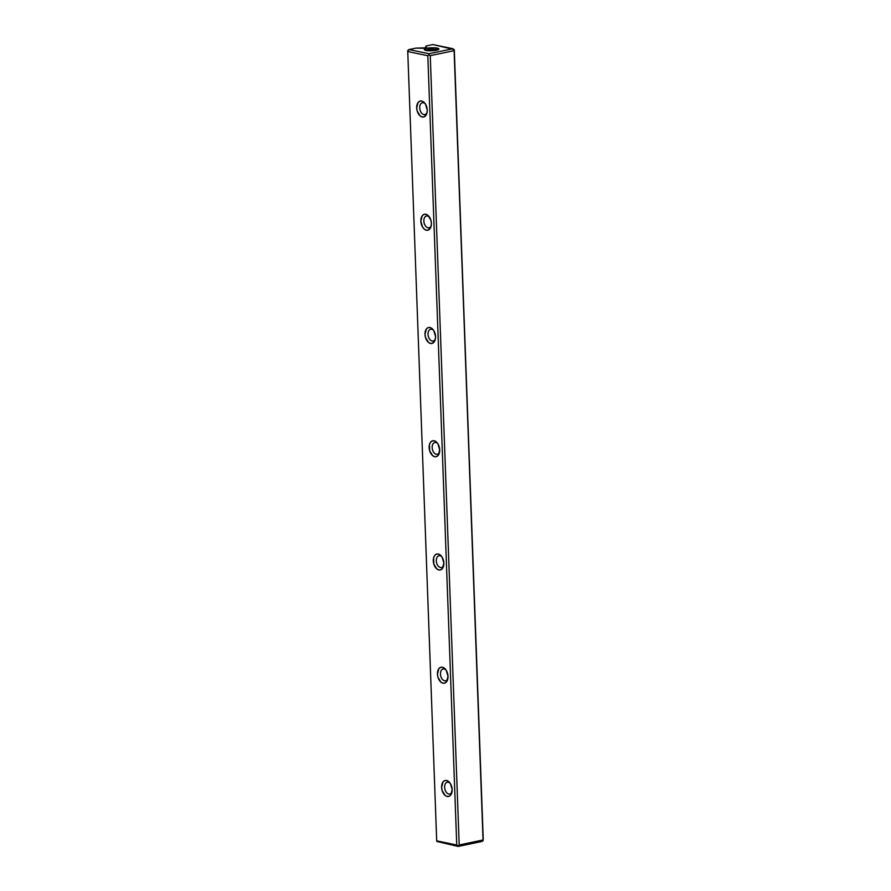 <?xml version="1.0" encoding="UTF-8"?>
<svg xmlns="http://www.w3.org/2000/svg" width="891" height="891" viewBox="0 0 891 891"><rect width="100%" height="100%" fill="white"/><g stroke="black" fill="none" stroke-linecap="round" stroke-linejoin="round"><path stroke-width="1.34" d="M459.199 844.98L430.253 55.665L454.098 50.664L454.165 49.562L483.245 839.467L454.098 50.664L430.253 55.665L459.199 844.98L483.045 839.979L454.165 49.562L432.859 44.55L426.043 45.976L425.475 47.446L427.123 47.791L424.484 48.348L415.83 48.125L409.025 49.562L429.072 53.738L452.918 48.727L454.299 50.152L483.245 839.467L481.975 841.438L458.141 846.45L436.835 841.438L458.141 846.45L456.749 845.024L427.814 55.71L407.755 51.533L436.701 840.848L456.749 845.024L427.814 55.71L429.005 54.841L430.253 55.665L429.005 54.841L429.072 53.738L452.918 48.727L432.859 44.55L426.043 45.976L425.497 48.136L425.475 47.446L427.123 47.791L415.83 48.125L409.025 49.562L407.755 51.533L436.701 840.848L458.007 845.86L459.199 844.98L458.141 846.45L481.975 841.438L483.167 840.569L483.045 839.979L459.199 844.98M426.923 48.303L434.975 47.824L438.907 49.15L433.861 50.642L428.304 50.742L424.372 49.417L426.923 48.303M452.16 789.571L450.824 794.895L449.175 796.264L447.182 796.454L445.132 795.418L442.125 790.506L441.613 787.366L442.95 782.042L444.598 780.672L446.591 780.483L448.63 781.518L450.412 783.601L452.16 789.571A8.164 5.123 78.1 0 1 451.915 792.366A8.164 5.123 78.1 0 1 444.765 795.095A8.164 5.123 78.1 0 1 442.281 783.245A8.164 5.123 78.1 0 1 449.922 782.877A8.164 5.123 78.1 0 1 452.16 789.571M443.852 563.079L442.515 568.402L440.867 569.772L438.873 569.962L436.835 568.937L433.817 564.014L433.594 557.911L434.641 555.561L436.289 554.18L438.283 553.99L440.332 555.026L442.103 557.109L443.852 563.079A8.164 5.123 78.1 0 1 443.607 565.874A8.164 5.123 78.1 0 1 436.467 568.614A8.164 5.123 78.1 0 1 433.973 556.764A8.164 5.123 78.1 0 1 441.613 556.385A8.164 5.123 78.1 0 1 443.852 563.079M435.554 336.586L435.265 339.56L432.558 343.291L430.565 343.469L428.526 342.445L425.508 337.533L424.996 334.392L426.332 329.069L427.981 327.688L429.985 327.509L432.024 328.534L433.794 330.617L435.554 336.586A8.164 5.123 78.1 0 1 435.298 339.382A8.164 5.123 78.1 0 1 428.159 342.122A8.164 5.123 78.1 0 1 425.664 330.271A8.164 5.123 78.1 0 1 433.304 329.904A8.164 5.123 78.1 0 1 435.554 336.586M439.697 449.832L438.361 455.156L436.713 456.526L434.719 456.715L432.681 455.691L429.662 450.768L429.44 444.665L430.487 442.315L432.135 440.934L434.129 440.755L436.178 441.78L437.949 443.863L439.697 449.832A8.164 5.123 78.1 0 1 439.452 452.628A8.164 5.123 78.1 0 1 432.313 455.368A8.164 5.123 78.1 0 1 429.818 443.518A8.164 5.123 78.1 0 1 437.459 443.15A8.164 5.123 78.1 0 1 439.697 449.832M431.4 223.34L431.11 226.314L428.415 230.045L426.41 230.223L424.372 229.199L422.601 227.116L420.842 221.146L422.189 215.822L423.826 214.453L425.831 214.263L427.869 215.288L430.888 220.211L431.4 223.34A8.164 5.123 78.1 0 1 431.144 226.136A8.164 5.123 78.1 0 1 424.005 228.876A8.164 5.123 78.1 0 1 421.521 217.025A8.164 5.123 78.1 0 1 429.161 216.658A8.164 5.123 78.1 0 1 431.4 223.34M427.246 110.094L426.956 113.068L424.261 116.799L422.256 116.988L420.218 115.953L417.211 111.041L416.698 107.9L418.035 102.576L419.683 101.206L421.677 101.017L423.715 102.042L425.497 104.136L427.246 110.094A8.164 5.123 78.1 0 1 427.001 112.89A8.164 5.123 78.1 0 1 419.85 115.63A8.164 5.123 78.1 0 1 417.367 103.779A8.164 5.123 78.1 0 1 425.007 103.412A8.164 5.123 78.1 0 1 427.246 110.094M448.006 676.325L446.669 681.648L445.021 683.018L443.027 683.208L440.978 682.183L437.971 677.26L437.459 674.119L438.795 668.796L440.444 667.426L442.437 667.236L444.475 668.272L446.257 670.355L448.006 676.325A8.164 5.123 78.1 0 1 447.761 679.12A8.164 5.123 78.1 0 1 440.611 681.849A8.164 5.123 78.1 0 1 438.127 669.999A8.164 5.123 78.1 0 1 445.767 669.631A8.164 5.123 78.1 0 1 448.006 676.325M452.06 791.609A6.025 3.776 78.1 0 1 449.755 794.015A6.025 3.776 78.1 0 1 444.821 788.903A6.025 3.776 78.1 0 1 447.282 782.231A6.025 3.776 78.1 0 1 450.356 783.512A6.025 3.776 78.1 0 0 445.043 784.459A6.025 3.776 78.1 0 0 446.814 792.879A6.025 3.776 78.1 0 0 452.049 791.609M447.906 678.363A6.025 3.776 78.1 0 1 445.6 680.769A6.025 3.776 78.1 0 1 440.666 675.656A6.025 3.776 78.1 0 1 443.128 668.985A6.025 3.776 78.1 0 1 446.202 670.266A6.025 3.776 78.1 0 0 440.889 671.213A6.025 3.776 78.1 0 0 442.66 679.633A6.025 3.776 78.1 0 0 447.906 678.363M429.005 54.841L427.814 55.71L407.755 51.533L407.833 50.431L409.025 49.562L429.072 53.738L429.005 54.841M436.356 50.264A7.295 1.504 177.9 0 1 424.528 49.863A7.295 1.504 177.9 0 1 431.589 47.78A7.295 1.504 177.9 0 1 438.784 49.339A7.295 1.504 177.9 0 1 436.356 50.264M425.876 50.408A6.025 1.236 177.9 0 1 431.645 49.283A6.025 1.236 177.9 0 1 437.47 49.985A6.025 1.236 -2.1 0 0 427.791 49.718A6.025 1.236 -2.1 0 0 425.876 50.408M443.751 565.117A6.025 3.776 78.1 0 1 441.446 567.534A6.025 3.776 78.1 0 1 436.512 562.41A6.025 3.776 78.1 0 1 438.973 555.739A6.025 3.776 78.1 0 1 442.047 557.02A6.025 3.776 78.1 0 0 436.746 557.978A6.025 3.776 78.1 0 0 438.506 566.386A6.025 3.776 78.1 0 0 443.751 565.117M439.597 451.871A6.025 3.776 78.1 0 1 437.303 454.287A6.025 3.776 78.1 0 1 432.369 449.164A6.025 3.776 78.1 0 1 434.819 442.493A6.025 3.776 78.1 0 1 437.893 443.785A6.025 3.776 78.1 0 0 432.592 444.732A6.025 3.776 78.1 0 0 434.351 453.14A6.025 3.776 78.1 0 0 439.597 451.871M435.443 338.625A6.025 3.776 78.1 0 1 433.149 341.041A6.025 3.776 78.1 0 1 428.215 335.918A6.025 3.776 78.1 0 1 430.665 329.258A6.025 3.776 78.1 0 1 433.739 330.539A6.025 3.776 78.1 0 0 428.437 331.485A6.025 3.776 78.1 0 0 430.208 339.894A6.025 3.776 78.1 0 0 435.443 338.625M431.289 225.378A6.025 3.776 78.1 0 1 428.994 227.795A6.025 3.776 78.1 0 1 424.06 222.672A6.025 3.776 78.1 0 1 426.522 216.012A6.025 3.776 78.1 0 1 429.596 217.293A6.025 3.776 78.1 0 0 424.283 218.239A6.025 3.776 78.1 0 0 426.054 226.648A6.025 3.776 78.1 0 0 431.289 225.39M427.134 112.132A6.025 3.776 78.1 0 1 424.84 114.549A6.025 3.776 78.1 0 1 419.906 109.437A6.025 3.776 78.1 0 1 422.367 102.766A6.025 3.776 78.1 0 1 425.441 104.047A6.025 3.776 78.1 0 0 420.129 104.993A6.025 3.776 78.1 0 0 421.9 113.402A6.025 3.776 78.1 0 0 427.134 112.143"/></g></svg>

